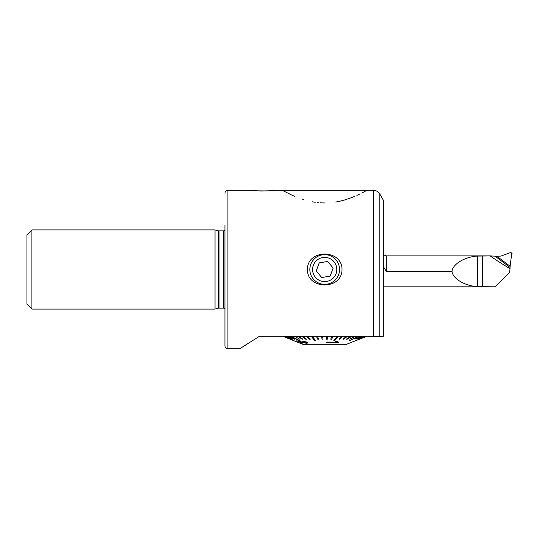<?xml version="1.0" encoding="UTF-8"?>
<svg xmlns="http://www.w3.org/2000/svg" width="539" height="539" viewBox="0 0 539 539"><rect width="100%" height="100%" fill="white"/><g stroke="black" fill="none" stroke-linecap="round" stroke-linejoin="round"><path stroke-width="0.81" d="M367.059 190.314L282.295 190.301L291.983 195.172M224.952 227.411L224.952 311.589M254.954 190.631L251.929 190.301C251.659 191.096 274.991 191.089 274.695 190.301L267.553 190.921M263.126 191.022L259.63 190.947M257.319 190.819L255.439 190.678M224.952 225.248L224.952 345.728A2.971 2.971 0 0 0 227.923 348.699L239.801 348.699L259.4 336.323L383.35 336.323L383.35 200.212L382.111 198.056L383.35 200.212M307.365 269.5C307.311 248.883 342.177 249.005 342.016 269.5C342.103 290.09 307.223 290.022 307.365 269.5M31.902 229.897L26.95 234.849L26.95 304.151L31.902 309.103L215.048 309.103L215.048 229.897L31.902 229.897L31.902 309.103M224.952 230.22A1.981 1.981 0 0 1 223.463 230.887L219.002 230.887A1.981 1.981 0 0 1 218.49 230.82L215.048 229.897M219.002 230.887L219.002 308.113A1.981 1.981 0 0 0 218.49 308.18L215.048 309.103M219.002 308.113L223.463 308.113A1.981 1.981 0 0 1 224.952 308.78M224.952 193.272A2.971 2.971 0 0 1 227.923 190.301L251.929 190.301M367.086 190.301L373.345 190.301A7.425 7.425 0 0 1 379.779 194.013L379.779 336.323M274.695 190.301L282.295 190.301M292.333 195.327L294.718 196.364M302.729 199.349L303.733 199.666M312.081 201.761L315.241 202.293M317.451 202.576L318.529 202.684M320.173 202.819L324.667 202.981M335.757 202.037L337.084 201.802M337.259 201.768L338.094 201.606M338.896 201.438L342.831 200.481M343.552 200.286L344.785 199.929M344.913 199.888L351.529 197.631M351.718 197.557L354.601 196.391M356.892 195.401L359.809 194.053M361.784 193.083L365.186 191.332M365.813 190.995L366.237 190.766M247.805 343.599L242.435 347.015M241.546 347.581L239.801 348.699M373.345 190.301L373.345 336.323L381.619 336.376L366.763 336.323M224.952 345.728L224.952 313.752M366.763 336.376L355.504 340.763L364.121 337.239M349.784 343.013L353.173 341.645M354.46 341.18L366.392 336.376L355.504 340.702M282.988 336.376L303.902 344.738L345.486 344.738L354.46 341.126M358.718 336.376L349.333 340.756L358.718 336.323M338.047 336.376L337.111 336.376L333.742 340.756L334.685 340.756L338.047 336.323M314.702 340.756L315.638 340.702L312.276 336.323L311.333 336.376L314.702 340.756M299.475 340.756L290.662 336.376L299.475 340.756M350.006 340.372L356.299 337.239M359.129 339.112L366.001 336.323L359.129 339.112M358.253 339.112L364.957 336.323L358.253 339.112M356.845 339.112L363.279 336.323L356.845 339.112M354.925 339.112L360.995 336.323L354.925 339.112M349.703 339.112L354.75 336.323L349.703 339.112M346.476 339.112L350.889 336.323L346.476 339.112M342.905 339.112L346.617 336.323L342.905 339.112M339.051 339.112L342.002 336.323L339.051 339.112M333.742 340.756L337.111 336.376M330.724 339.112L332.017 336.323L330.724 339.112M326.385 339.112L326.816 336.323L326.385 339.112M322.571 336.323L323.002 339.166L322.571 336.323M317.363 336.323L318.664 339.166L317.363 336.323M307.385 336.323L310.336 339.166L307.385 336.323M302.763 336.323L306.475 339.166L302.763 336.323M298.491 336.323L302.911 339.166L298.491 336.323M294.631 336.323L299.684 339.166L294.631 336.323M288.385 336.323L294.456 339.166L288.385 336.323M286.101 336.323L292.542 339.166L286.101 336.323M284.424 336.323L291.134 339.166L284.424 336.323M283.379 336.323L290.258 339.166L283.379 336.323M306.691 342.056L307.708 342.925L306.691 342.056L302.231 341.16L305.916 342.157L305.957 342.945L296.726 340.803L305.957 342.945L306.502 342.669M306.691 342.009L302.231 341.16M307.708 342.925L306.826 343.39L298.822 341.558L302.298 343.255L298.822 341.51M336.363 342.245L326.843 342.036L326.513 342.454L326.843 342.083L336.363 342.292L335.231 341.497L336.673 341.45L338.943 342.238L338.728 342.508L326.513 342.508M338.943 342.238L336.673 341.396L335.231 341.497M283.379 336.376L290.258 339.166M288.385 336.376L294.456 339.166M286.101 336.376L292.542 339.166M284.424 336.376L291.134 339.166M294.631 336.376L299.684 339.166M307.385 336.376L306.489 336.376L309.44 339.166L310.336 339.166M302.763 336.376L301.928 336.376L305.64 339.166L306.475 339.166M298.491 336.376L297.73 336.376L302.143 339.166L302.911 339.166M300.055 340.756L291.249 336.376M317.363 336.376L316.393 336.376L317.693 339.166L318.664 339.166M330.724 339.166L331.694 339.166L332.994 336.323M332.994 336.376L332.017 336.376M326.385 339.166L327.368 339.166L327.806 336.323M327.806 336.376L326.816 336.376M322.571 336.376L321.581 336.376L322.012 339.166L323.002 339.166M315.638 340.756L312.276 336.376M339.051 339.166L339.947 339.166L342.898 336.323M342.898 336.376L342.002 336.376M349.703 339.166L355.43 336.323M355.43 336.376L354.75 336.376M346.476 339.166L347.237 339.166L351.657 336.323M351.657 336.376L350.889 336.376M342.905 339.166L343.741 339.166L347.453 336.323M347.453 336.376L346.617 336.376M354.925 339.166L361.474 336.323M361.474 336.376L360.995 336.376M359.129 339.166L366.129 336.323M358.253 339.166L365.206 336.323M356.845 339.166L363.65 336.323M363.65 336.376L363.279 336.376M352.769 341.739L353.301 341.645M302.298 343.255L296.726 340.85M328.918 258.154A12.107 12.107 0 0 0 313.348 265.276A12.107 12.107 0 0 0 320.469 280.846A12.107 12.107 0 0 0 336.033 273.724A12.107 12.107 0 0 0 328.918 258.154M329.875 255.587A14.849 14.849 0 0 0 310.774 264.319A14.849 14.849 0 0 0 319.506 283.413A14.849 14.849 0 0 0 338.607 274.681A14.849 14.849 0 0 0 329.875 255.587M319.229 262.891L316.238 270.922L321.702 277.531L330.151 276.109L333.149 268.078L327.685 261.469L319.229 262.891M452.005 271.36C452.652 264.123 464.908 256.746 477.399 256.079L490.167 255.931A297.717 297.717 0 0 0 510.049 268.665L509.503 272.545L495.22 286.822L477.399 286.633C464.908 285.966 452.652 278.589 452.005 271.36L386.322 271.36L383.35 266.603M512.05 253.411L510.79 252.468L500.866 256.092L496.884 256.261L510.13 266.259L511.78 252.986M490.167 255.931L496.884 256.261M495.166 256.2L510.029 267.438L510.049 268.665M510.029 267.438L510.13 266.259M218.49 230.82L218.49 308.18M223.463 230.887L223.463 308.113M227.923 190.301L227.923 348.699M383.047 254.651L386.322 255.89L386.322 271.36M477.399 286.633L477.399 256.079M482.351 255.931L482.351 286.782M382.111 198.056L379.779 194.013M383.35 286.822L495.22 286.822M491.157 255.89L386.322 255.89"/></g></svg>
